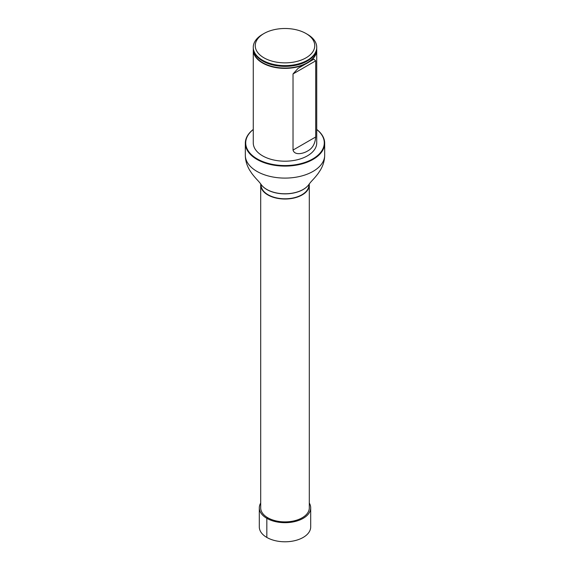 <?xml version="1.0" encoding="UTF-8"?>
<svg xmlns="http://www.w3.org/2000/svg" width="570" height="570" viewBox="0 0 570 570"><rect width="100%" height="100%" fill="white"/><g stroke="black" fill="none" stroke-linecap="round" stroke-linejoin="round"><path stroke-width="0.85" d="M260.761 183.975A24.303 14.029 0 0 0 260.697 184.993A24.303 14.029 0 0 0 285 199.023A24.303 14.029 0 0 0 309.303 184.993A24.303 14.029 0 0 0 309.239 183.975M260.697 184.993L260.697 507.849A24.303 14.029 0 0 0 285 521.885A24.303 14.029 0 0 0 309.303 507.849L309.303 184.993M309.026 184.253L308.904 184.993A23.904 13.801 180 0 1 285 198.795A23.904 13.801 180 0 1 261.096 184.993L260.974 184.253M316.685 48.999A31.735 18.325 180 0 1 316.735 50.053L316.735 142.878A31.735 18.325 180 0 1 285 161.196A31.735 18.325 180 0 1 253.265 142.878L253.265 50.053A31.735 18.325 180 0 1 253.315 48.999M253.265 129.511A39.287 22.679 0 0 0 258.695 159.721A39.287 22.679 0 0 0 311.305 159.721A39.287 22.679 0 0 0 316.735 129.511M316.735 129.447A39.679 22.907 180 0 1 324.679 143.198A39.679 22.907 180 0 1 285 166.105A39.679 22.907 180 0 1 245.321 143.198A39.679 22.907 180 0 1 253.265 129.447M307.444 34.343L306.04 33.53L307.444 34.343A31.735 18.325 180 0 1 316.735 47.296A31.735 18.325 180 0 1 285 65.621A31.735 18.325 180 0 1 253.265 47.296A31.735 18.325 180 0 1 262.556 34.343L263.96 33.53A29.754 17.178 180 0 1 306.04 33.53L306.04 33.53A29.754 17.178 180 0 1 306.04 57.827A29.754 17.178 180 0 1 263.96 57.827A29.754 17.178 180 0 1 263.96 33.53M253.265 47.296L253.265 47.944A31.735 18.325 0 0 0 258.98 58.439A31.735 18.325 0 0 0 262.556 60.905A31.735 18.325 0 0 0 311.02 58.439A31.735 18.325 0 0 0 316.735 47.944L316.735 47.296M316.735 50.053A31.735 18.325 180 0 1 285 68.371A31.735 18.325 180 0 1 253.265 50.053M293.03 150.074C294.697 155.81 303.575 153.508 307.437 151.086C312.389 148.556 315.146 143.861 315.702 136.978L315.702 60.84L313.899 59.194L298.117 68.307L293.03 73.936L293.03 150.074L315.702 136.978M260.697 503.039A25.693 14.834 0 0 0 259.307 507.849L259.307 526.951A25.693 14.834 0 0 0 275.168 540.659A25.693 14.834 0 0 0 303.169 537.439A25.693 14.834 0 0 0 310.693 526.951L310.693 507.849A25.693 14.834 0 0 0 309.303 503.039M259.307 507.849A25.693 14.834 0 0 0 275.168 521.557A25.693 14.834 0 0 0 303.169 518.344A25.693 14.834 0 0 0 310.693 507.849M267.815 517.774L266.831 518.344L266.831 537.439M324.679 143.198L324.679 155.183A39.679 22.907 180 0 1 285 178.097A39.679 22.907 180 0 1 245.321 155.183C245.364 160.419 246.817 165.421 249.674 170.195L251.748 173.344C256.671 179.828 257.954 180.17 261.01 184.338A25.764 14.877 180 0 0 285 193.779A25.764 14.877 180 0 0 308.99 184.338L308.904 184.459A25.678 14.827 180 0 1 285 193.871A25.678 14.827 180 0 1 261.096 184.459A25.678 14.827 180 0 1 261.053 184.395M316.521 50.082A31.521 18.197 180 0 1 296.87 66.704A31.521 18.197 180 0 1 262.713 62.714A31.521 18.197 180 0 1 253.479 50.082M310.921 58.518A31.493 18.183 180 0 1 310.821 58.603A31.493 18.183 180 0 1 262.727 61.047A31.493 18.183 180 0 1 259.179 58.603A31.493 18.183 180 0 1 259.079 58.518M315.702 60.84L293.03 73.936M245.321 143.198L245.321 155.183M324.679 155.183C324.636 160.419 323.183 165.421 320.326 170.195L318.252 173.344C313.329 179.828 312.046 180.17 308.99 184.338"/></g></svg>
